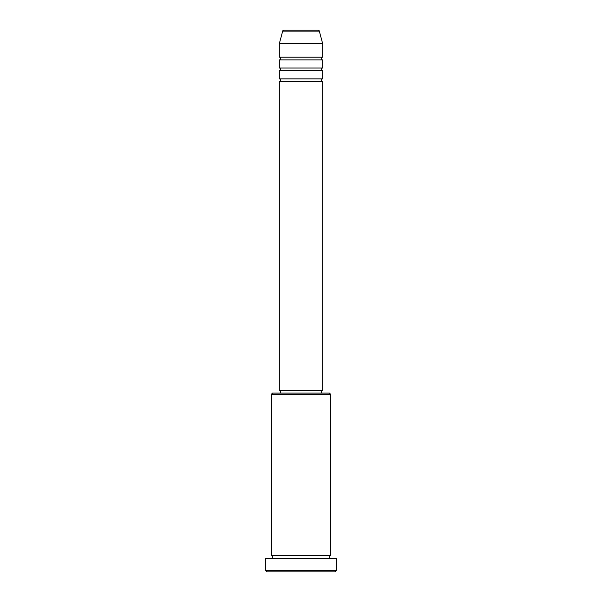 <?xml version="1.0" encoding="UTF-8"?>
<svg xmlns="http://www.w3.org/2000/svg" width="602" height="602" viewBox="0 0 602 602"><rect width="100%" height="100%" fill="white"/><g stroke="black" fill="none" stroke-linecap="round" stroke-linejoin="round"><path stroke-width="0.9" d="M319.308 31.101L282.692 31.101A1.355 1.355 0 0 1 283.993 30.1L318.007 30.1A1.355 1.355 0 0 1 319.308 31.101L322.672 43.645L279.328 43.645L279.328 57.19A1.355 1.355 0 0 1 280.683 58.544A1.355 1.355 0 0 1 279.328 59.899L279.328 68.026A1.355 1.355 0 0 1 280.683 69.38A1.355 1.355 0 0 1 279.328 70.735L279.328 78.862A1.355 1.355 0 0 1 280.683 80.216A1.355 1.355 0 0 1 279.328 81.571L279.328 390.397L322.672 390.397L322.672 81.571L279.328 81.571M322.672 43.645L322.672 57.19A1.355 1.355 0 0 0 321.317 58.544A1.355 1.355 0 0 0 322.672 59.899L322.672 68.026A1.355 1.355 0 0 0 321.317 69.38A1.355 1.355 0 0 0 322.672 70.735L322.672 78.862A1.355 1.355 0 0 0 321.317 80.216A1.355 1.355 0 0 0 322.672 81.571M271.201 394.461L272.555 393.106L329.445 393.106L330.799 394.461L271.201 394.461L271.201 555.646A1.355 1.355 0 0 1 272.555 557A1.355 1.355 0 0 1 271.201 558.355M334.862 571.9L267.137 571.9L265.783 570.545L336.217 570.545L334.862 571.9M330.799 394.461L330.799 555.646A1.355 1.355 0 0 0 329.445 557A1.355 1.355 0 0 0 330.799 558.355M322.672 70.735L279.328 70.735M322.672 78.862L279.328 78.862M280.683 390.397L280.683 393.106M321.317 390.397L321.317 393.106M330.799 555.646L271.201 555.646M336.217 570.545L336.217 558.355L265.783 558.355L265.783 570.545M282.692 31.101L279.328 43.645M322.672 57.19L279.328 57.19M322.672 59.899L279.328 59.899M322.672 68.026L279.328 68.026"/></g></svg>
